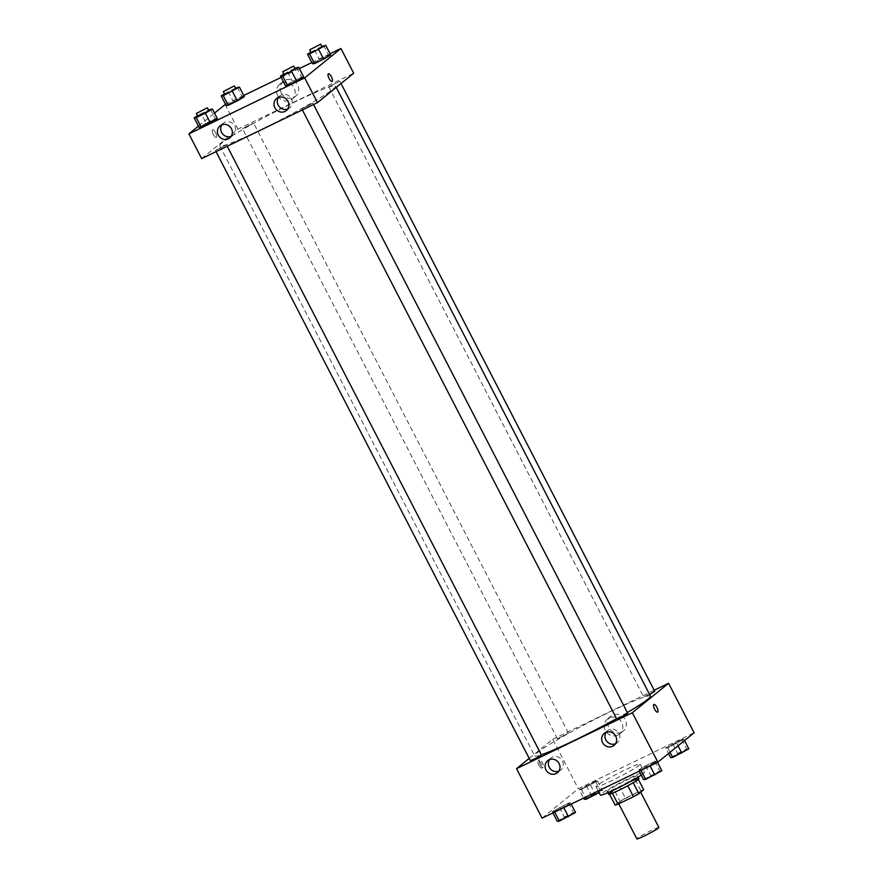 <?xml version="1.0" encoding="UTF-8"?>
<svg xmlns="http://www.w3.org/2000/svg" width="883" height="883" viewBox="0 0 883 883"><rect width="100%" height="100%" fill="white"/><g stroke="black" fill="none" stroke-linecap="round" stroke-linejoin="round"><path stroke-width="0.66" stroke-dasharray="4.42 3.31" d="M658.895 827.47A12.406 0.916 -27.3 0 0 649.336 831.389A12.406 0.916 -27.3 0 0 637.349 838.243A12.406 0.916 -27.3 0 0 636.853 838.85M618.906 802.526A12.406 0.916 -27.3 0 0 618.409 803.122A12.406 0.916 -27.3 0 0 629.855 798.254A12.406 0.916 -27.3 0 0 640.462 791.742A12.406 0.916 -27.3 0 0 630.892 795.66A12.406 0.916 -27.3 0 0 618.906 802.526M627.791 785.749L627.78 785.715A16.656 1.236 -27.3 0 0 633.188 782.68L638.023 778.762A16.656 1.236 -27.3 0 0 635.186 779.7L619.745 787.172L625.418 798.155L640.859 790.693A16.656 1.236 -27.3 0 1 643.696 789.755M615.175 805.119L620.009 801.201A16.656 1.236 -27.3 0 1 625.418 798.155M609.557 794.225L609.502 794.126A16.656 1.236 -27.3 0 0 612.338 793.188L627.78 785.715M609.502 794.126L614.336 790.208L620.009 801.201M619.745 787.172A16.656 1.236 -27.3 0 0 614.336 790.208M608.608 794.27A17.053 1.258 152.7 0 1 623.188 785.318A17.053 1.258 152.7 0 1 638.917 778.618M617.813 787.371A17.053 1.258 -27.3 0 0 637.504 775.87A17.053 1.258 -27.3 0 0 624.347 781.256A17.053 1.258 -27.3 0 0 607.868 790.693A17.053 1.258 -27.3 0 0 607.184 791.521A17.053 1.258 -27.3 0 0 617.813 787.371M635.186 779.7L640.859 790.693M638.023 778.762L638.332 779.369M641.257 775.064A24.812 1.832 -27.3 0 0 644.391 772.316A24.812 1.832 -27.3 0 0 625.263 780.153A24.812 1.832 -27.3 0 0 601.29 793.872A24.812 1.832 -27.3 0 0 600.297 795.075M597.029 785.627A24.812 1.832 -27.3 0 0 596.047 786.83A24.812 1.832 -27.3 0 0 618.928 777.084A24.812 1.832 -27.3 0 0 640.131 764.071A24.812 1.832 -27.3 0 0 621.003 771.908A24.812 1.832 -27.3 0 0 597.029 785.627M542.074 818.144L578.31 788.729L694.104 732.769M570.539 802.868L563.509 807.073L554.392 811.477L552.305 811.676L568.453 803.066L570.539 802.868L563.509 807.073L554.392 811.477L552.305 811.676L568.453 803.066L570.539 802.868L571.169 804.082M638.63 769.965L645.661 765.749L654.778 761.345L656.864 761.146L640.716 769.766L638.63 769.965L645.661 765.749L654.778 761.345L656.864 761.146L649.833 765.362L640.716 769.766L638.63 769.965L639.259 771.168M665.639 748.033L681.786 739.424L683.872 739.226L667.725 747.835L665.639 748.033L681.786 739.424L683.872 739.226L667.725 747.835L665.639 748.033L668.486 753.563M579.314 789.755L595.462 781.135L597.548 780.947L581.4 789.557L579.314 789.755L595.462 781.135L597.548 780.947L581.4 789.557L579.314 789.755L583.608 798.066M653.917 704.468L653.917 704.468A4.26 1.424 64.2 0 0 654.491 708.928A4.26 1.424 64.2 0 0 657.625 712.151L657.625 712.151M621.477 732.206A9.658 9.073 -129.1 0 0 623.144 731.146A9.658 9.073 -129.1 0 0 624.104 717.923A9.658 9.073 -129.1 0 0 610.97 716.146A9.658 9.073 -129.1 0 0 609.391 728.519A9.658 9.073 -129.1 0 0 621.477 732.206M529.215 758.387L552.769 739.259L578.31 788.729M552.769 739.259L654.182 690.252M617.957 735.053A9.658 9.073 50.9 0 1 605.87 731.367A9.658 9.073 50.9 0 1 607.449 719.005A9.658 9.073 50.9 0 1 620.583 720.782A9.658 9.073 50.9 0 1 619.623 733.994A9.658 9.073 50.9 0 1 617.957 735.053M538.84 765.186A4.26 1.424 64.2 0 0 541.831 768.111A4.26 1.424 64.2 0 0 541.257 763.652A4.26 1.424 64.2 0 0 538.122 760.429A4.26 1.424 64.2 0 0 538.84 765.186M540.175 764.546A4.26 1.424 -115.8 0 1 539.447 759.788A4.26 1.424 -115.8 0 1 542.581 763.011A4.26 1.424 -115.8 0 1 543.155 767.47A4.26 1.424 -115.8 0 1 540.175 764.546M615.44 743.806A7.748 7.285 -129.1 0 0 618.564 732.802A7.748 7.285 -129.1 0 0 606.091 732.294M558.851 771.157A7.748 7.285 -129.1 0 0 561.985 760.153A7.748 7.285 -129.1 0 0 549.502 759.634M568.166 733.343L557.394 738.729L568.166 733.343M627.725 713.243L616.709 718.939M541.4 754.965L530.385 760.649M654.733 691.323L643.961 696.709L649.59 694.491M650.429 696.113A65.121 4.823 -27.3 0 0 600.208 716.687A65.121 4.823 -27.3 0 0 537.294 752.691A65.121 4.823 -27.3 0 0 534.69 755.859A65.121 4.823 -27.3 0 0 541.312 754.777M616.544 718.63A65.121 4.823 -27.3 0 0 627.338 712.493M222.406 142.627A65.121 4.823 -27.3 0 0 219.812 145.783A65.121 4.823 -27.3 0 0 279.889 120.198A65.121 4.823 -27.3 0 0 335.54 86.048A65.121 4.823 -27.3 0 0 285.33 106.622A65.121 4.823 -27.3 0 0 222.406 142.627M253.289 123.267L242.505 128.653L253.289 123.267M302.074 108.565L312.847 103.179L302.074 108.565M215.75 150.276L226.523 144.889L215.75 150.276M329.083 86.633L339.856 81.247L329.083 86.633M201.655 158.598L237.891 129.194L353.697 73.223M244.37 96.677L242.284 96.865L226.136 105.485L242.284 96.865L244.37 96.677M330.695 54.956L328.608 55.154L319.491 59.558L312.461 63.764L319.491 59.558L328.608 55.154L330.695 54.956M303.686 76.876L301.6 77.075L292.483 81.479L285.452 85.695L292.483 81.479L301.6 77.075L303.686 76.876M198.454 126.103L214.514 113.079M225.507 104.271L243.741 95.463M281.158 77.384L299.392 68.565M311.831 62.55L330.065 53.742M206.158 123.201L199.128 127.406L215.275 118.797L206.158 123.201L201.192 113.587L208.531 110.033M217.361 118.598L215.275 118.797L217.361 118.598M287.792 109.006A7.748 7.285 -129.1 0 0 290.915 98.002A7.748 7.285 -129.1 0 0 278.443 97.483M231.203 136.346A7.748 7.285 -129.1 0 0 234.337 125.342A7.748 7.285 -129.1 0 0 221.854 124.834M281.213 92.803A9.658 9.073 -129.1 0 0 295.496 96.335A9.658 9.073 -129.1 0 0 296.456 83.123A9.658 9.073 -129.1 0 0 283.322 81.346A9.658 9.073 -129.1 0 0 281.213 92.803M225.132 104.459L237.891 129.194M212.505 129.812A4.26 1.424 64.2 0 0 213.256 134.359A4.26 1.424 64.2 0 0 216.313 137.428A4.26 1.424 64.2 0 0 215.739 132.969A4.26 1.424 64.2 0 0 212.604 129.757A4.26 1.424 64.2 0 0 212.505 129.812A4.26 1.424 -115.8 0 1 212.604 129.757A4.26 1.424 -115.8 0 1 215.739 132.969A4.26 1.424 -115.8 0 1 216.313 137.428A4.26 1.424 -115.8 0 1 213.256 134.359A4.26 1.424 -115.8 0 1 212.505 129.812M277.692 95.662A9.658 9.073 50.9 0 1 279.812 84.205A9.658 9.073 50.9 0 1 292.935 85.982A9.658 9.073 50.9 0 1 291.975 99.194A9.658 9.073 50.9 0 1 277.692 95.662M328.399 73.786L328.399 73.786A4.26 1.424 64.2 0 0 328.973 78.245A4.26 1.424 64.2 0 0 332.107 81.468L332.107 81.468M224.547 93.852L235.54 88.112M235.805 88.62L224.779 94.304M228.2 91.655L233.167 101.28M237.317 87.251L242.284 96.865M310.871 52.13L321.865 46.391M322.129 46.898L311.103 52.583M314.525 49.945L319.491 59.558M323.642 45.53L328.608 55.154M197.538 115.772L201.192 113.587M208.796 110.541L197.77 116.225M210.309 109.172L215.275 118.797M283.862 74.051L294.856 68.322M295.121 68.819L284.094 74.514M287.516 71.865L292.483 81.479M296.633 67.461L301.6 77.075M584.281 799.369L600.429 790.76L602.515 790.561L599.038 792.636M588.133 797.515L598.917 792.139L588.144 797.537M597.548 780.947L602.515 790.561M590.517 785.153L594.48 792.813M581.4 789.557L585.363 797.217M586.345 785.55L591.312 795.164M595.462 781.135L600.429 790.76M670.605 757.658L677.636 753.442L686.753 749.038L688.839 748.839M674.457 755.793L685.23 750.407L674.469 755.815M683.872 739.226L684.546 740.528M676.842 743.431L678.056 745.793M667.725 747.835L670.031 752.305M672.669 743.828L677.636 753.442M681.786 739.424L686.753 749.038M557.272 821.3L564.303 817.084L573.42 812.68L575.506 812.481M561.124 819.435L571.897 814.049L561.124 819.435M563.509 807.073L563.796 807.636M554.392 811.477L554.679 812.04M552.305 811.676L552.935 812.89M559.336 807.47L564.303 817.084M568.453 803.066L573.42 812.68M561.135 819.457L571.908 814.071L561.135 819.457M643.597 779.579L659.744 770.969L661.831 770.771M647.449 777.713L658.221 772.327L647.449 777.713M656.864 761.146L657.493 762.36M649.833 765.362L650.12 765.925M640.716 769.766L641.003 770.329M645.661 765.749L650.628 775.373M654.778 761.345L659.744 770.969M647.46 777.735L658.232 772.349L647.46 777.735M618.762 803.806L618.409 803.122M607.184 791.521L607.802 792.702M637.504 775.87L638.111 777.062M596.047 786.83L598.199 791.013M640.131 764.071L644.391 772.316M610.97 716.146L607.449 719.005M623.144 731.146L619.623 733.994M541.831 768.111L543.155 767.47M538.122 760.429L539.447 759.788M614.005 745.407L617.294 742.735M604.226 733.365L607.526 730.694M557.416 772.746L560.716 770.075M547.648 760.716L550.937 758.033M219.812 145.783L534.69 755.859M335.54 86.048L336.235 87.395M568.409 733.033L253.531 122.969M557.394 738.729L242.505 128.653M301.82 108.863L302.372 109.933M312.847 103.179L313.542 104.536M215.496 150.585L216.048 151.644M226.523 144.889L227.218 146.247M328.829 86.942L643.718 697.007M339.856 81.247L341.026 83.51M286.357 110.596L289.646 107.925M276.589 98.565L279.878 95.894M229.768 137.947L233.068 135.276M219.999 125.905L223.289 123.234M283.322 81.346L279.812 84.205M295.496 96.335L291.975 99.194"/><path stroke-width="1.32" d="M618.762 803.806L636.853 838.85A12.406 0.916 -27.3 0 0 648.299 833.971A12.406 0.916 -27.3 0 0 658.895 827.47L640.683 792.194M638.332 779.369L643.696 789.755L638.862 793.674A16.656 1.236 -27.3 0 1 633.453 796.709L618.012 804.17A16.656 1.236 -27.3 0 1 615.175 805.119L609.557 794.225M612.361 793.221L618.012 804.17M627.791 785.749L633.453 796.709M638.111 777.062L638.917 778.618A17.053 1.258 152.7 0 1 619.237 790.119A17.053 1.258 152.7 0 1 608.608 794.27L607.802 792.702M633.21 782.713L638.862 793.674M598.199 791.013L600.297 795.075A24.812 1.832 -27.3 0 0 616.864 788.508A24.812 1.832 -27.3 0 0 641.257 775.064M654.182 690.252L668.574 683.299L694.104 732.769L657.868 762.172L542.074 818.144L516.544 768.674L529.215 758.387M657.625 712.151A4.26 1.424 64.2 0 0 656.908 707.393A4.26 1.424 -115.8 0 1 657.636 712.151A4.26 1.424 -115.8 0 1 654.491 708.928A4.26 1.424 -115.8 0 1 653.917 704.468A4.26 1.424 -115.8 0 1 656.908 707.393A4.26 1.424 64.2 0 0 653.917 704.468M668.574 683.299L632.338 712.713L657.868 762.172M605.572 732.515A7.748 7.285 50.9 0 1 614.005 745.407A7.748 7.285 50.9 0 1 603.464 743.972A7.748 7.285 50.9 0 1 605.572 732.515M548.983 759.866A7.748 7.285 50.9 0 1 557.416 772.746A7.748 7.285 50.9 0 1 546.875 771.323A7.748 7.285 50.9 0 1 548.983 759.866M632.338 712.713L516.544 768.674M606.091 732.294A7.748 7.285 -129.1 0 0 615.44 743.806M549.502 759.634A7.748 7.285 -129.1 0 0 558.851 771.157M302.372 109.933L616.709 718.939L622.427 716.499L627.725 713.243L313.542 104.536M216.048 151.644L530.385 760.649L536.102 758.21L541.4 754.965L227.218 146.247M649.59 694.491L654.733 691.323L341.026 83.51M541.312 754.777A65.121 4.823 -27.3 0 0 616.544 718.63M627.338 712.493A65.121 4.823 -27.3 0 0 650.429 696.113L336.235 87.395M201.655 158.598L317.461 102.638L304.69 77.903L188.896 133.874L201.655 158.598M330.065 53.742L340.926 48.499L353.697 73.223L317.461 102.638M288.046 101.402A7.748 7.285 50.9 0 1 275.816 109.172A7.748 7.285 50.9 0 1 277.924 97.715A7.748 7.285 50.9 0 1 288.046 101.402M218.311 135.11A7.748 7.285 50.9 0 1 231.037 128.013A7.748 7.285 50.9 0 1 229.768 137.947A7.748 7.285 50.9 0 1 218.311 135.11M244.37 96.677L237.339 100.883L244.37 96.677L239.403 87.053L223.256 95.673L221.169 95.872L224.547 93.852M228.222 105.287L237.339 100.883L228.222 105.287L226.136 105.485L228.222 105.287L223.256 95.673M330.695 54.956L323.664 59.161L330.695 54.956L325.728 45.342L309.58 53.951L307.494 54.15L310.871 52.13M314.547 63.565L323.664 59.161L314.547 63.565L312.461 63.764L314.547 63.565L309.58 53.951M303.686 76.876L296.655 81.093L303.686 76.876L298.719 67.263L282.571 75.872L280.485 76.07L283.862 74.051M287.538 85.496L296.655 81.093L287.538 85.496L285.452 85.695L287.538 85.496L282.571 75.872M188.896 133.874L198.454 126.103M214.514 113.079L225.507 104.271M340.926 48.499L304.69 77.903M243.741 95.463L281.158 77.384M299.392 68.565L311.831 62.55M199.128 127.406L201.214 127.207L217.361 118.598L210.331 122.803L201.214 127.207L199.128 127.406L194.161 117.792L197.538 115.772M278.443 97.483A7.748 7.285 -129.1 0 0 287.792 109.006M221.854 124.834A7.748 7.285 -129.1 0 0 231.203 136.346M332.107 81.468A4.26 1.424 64.2 0 0 332.207 81.413A4.26 1.424 -115.8 0 1 332.118 81.468A4.26 1.424 -115.8 0 1 328.973 78.245A4.26 1.424 -115.8 0 1 328.399 73.786A4.26 1.424 -115.8 0 1 331.467 76.854A4.26 1.424 -115.8 0 1 332.207 81.413A4.26 1.424 64.2 0 0 331.467 76.865A4.26 1.424 64.2 0 0 328.399 73.786M235.54 88.112L239.403 87.053M223.355 91.556L224.779 94.304L230.496 91.865L235.805 88.62L234.381 85.872L223.355 91.556L234.381 85.872M232.372 91.258L237.339 100.883M221.169 95.872L226.136 105.485M321.865 46.391L325.728 45.342M309.679 49.834L311.103 52.583L316.82 50.154L322.129 46.898L320.706 44.15L309.679 49.834L320.706 44.15M318.697 49.547L323.664 59.161M307.494 54.15L312.461 63.764M208.531 110.033L212.395 108.984L205.364 113.19L196.247 117.594L194.161 117.792M196.346 113.477L197.77 116.225L203.487 113.797L208.796 110.541L207.373 107.792L196.346 113.477L207.373 107.792M212.395 108.984L217.361 118.598M205.364 113.19L210.331 122.803M196.247 117.594L201.214 127.207M294.856 68.322L298.719 67.263M282.67 71.766L284.094 74.514L289.812 72.075L295.121 68.819L293.697 66.07L282.67 71.766L293.697 66.07M291.688 71.468L296.655 81.093M280.485 76.07L285.452 85.695M599.038 792.636L586.367 799.17L584.281 799.369L583.608 798.066M594.48 792.813L595.484 794.766M585.363 797.217L586.367 799.17M684.546 740.528L688.839 748.839L672.691 757.459L670.605 757.658L668.486 753.563M678.056 745.793L681.808 753.056M670.031 752.305L672.691 757.459M571.169 804.082L575.506 812.481L559.358 821.102L557.272 821.3L552.935 812.89M563.796 807.636L568.475 816.698M554.679 812.04L559.358 821.102M657.493 762.36L661.831 770.771L645.683 779.38L643.597 779.579L639.259 771.168M650.12 765.925L654.8 774.976M641.003 770.329L645.683 779.38"/></g></svg>
